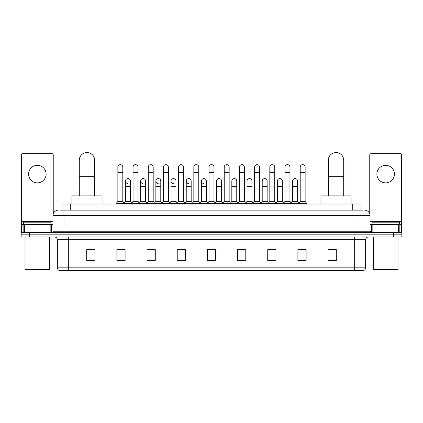 <?xml version="1.0" encoding="UTF-8"?>
<svg xmlns="http://www.w3.org/2000/svg" width="423" height="423" viewBox="0 0 423 423"><rect width="100%" height="100%" fill="white"/><g stroke="black" fill="none" stroke-linecap="round" stroke-linejoin="round"><path stroke-width="0.63" d="M62.022 210.131L62.022 204.092L360.978 204.092L360.978 210.131M60.5 210.131L362.627 210.131M60.373 210.131L63.936 210.131L63.936 215.614L52.965 215.614L52.965 231.249A1.369 1.369 0 0 1 51.595 232.618M58.453 210.131A5.483 5.483 0 0 0 52.965 215.614M364.547 210.131A5.483 5.483 0 0 1 370.035 215.614L370.035 231.249L371.405 232.618M29.377 232.618L21.15 232.618L21.15 234.813L29.377 234.813L21.15 234.813L21.15 237.007L29.377 237.007L29.377 234.813L393.623 234.813L29.377 234.813L29.377 232.618L393.623 232.618L393.623 234.813L401.85 234.813L393.623 234.813L393.623 237.007L29.377 237.007M393.623 237.007L401.85 237.007L401.85 232.618L393.623 232.618M365.646 267.838C365.567 269.15 364.912 270.027 363.669 270.471L354.675 270.471L354.675 267.838L365.646 267.838L365.646 239.751A2.744 2.744 0 0 1 368.385 237.007M354.675 270.471L59.331 270.471A2.744 2.744 0 0 1 57.354 267.838L57.354 239.751C57.195 238.086 56.28 237.171 54.615 237.007M336.296 260.621L336.296 249.655L328.068 249.655L328.068 260.621L336.296 260.621M306.125 260.621L306.125 249.655L297.898 249.655L297.898 260.621L306.125 260.621M275.955 260.621L275.955 249.655L267.727 249.655L267.727 260.621L275.955 260.621M245.784 260.621L245.784 249.655L237.557 249.655L237.557 260.621L245.784 260.621M94.932 260.621L94.932 249.655L86.704 249.655L86.704 260.621L94.932 260.621M125.102 260.621L125.102 249.655L116.875 249.655L116.875 260.621L125.102 260.621M155.273 260.621L155.273 249.655L147.045 249.655L147.045 260.621L155.273 260.621M185.443 260.621L185.443 249.655L177.216 249.655L177.216 260.621L185.443 260.621M215.614 260.621L215.614 249.655L207.386 249.655L207.386 260.621L215.614 260.621M269.536 249.707L275.024 249.707M299.928 249.707L305.411 249.707M178.369 249.707L183.852 249.707M147.976 249.707L153.464 249.707M117.589 249.707L123.072 249.707M239.148 249.707L244.631 249.707M208.756 249.707L214.244 249.707M94.932 249.707L86.704 249.707M336.296 249.707L328.068 249.707M37.335 165.314A8.777 8.777 0 0 0 28.558 174.086A8.777 8.777 0 0 0 37.335 182.863A8.777 8.777 0 0 0 46.107 174.086A8.777 8.777 0 0 0 37.335 165.314M50.157 232.618L50.157 224.391L24.508 224.391L24.508 232.618M53.24 213.901L53.24 154.998A1.369 1.369 0 0 0 51.87 153.628L22.794 153.628A1.369 1.369 0 0 0 21.425 154.998L21.425 224.391L24.508 224.391M50.157 224.391L52.965 224.391M21.425 232.618L21.425 224.391M49.126 269.922L25.539 269.922L24.989 269.372L49.676 269.372L49.126 269.922M24.989 237.007L24.989 269.372M49.676 237.007L49.676 269.372M51.046 224.391L51.046 222.197L23.619 222.197L23.619 224.391M79.297 195.865L79.297 160.211A7.677 7.677 0 0 1 86.979 152.529A7.677 7.677 0 0 1 94.657 160.211A7.677 7.677 0 0 0 86.979 152.529M94.657 195.865L94.657 160.211M102.065 204.092L102.065 195.865L71.894 195.865L71.894 204.092M328.343 195.865L328.343 160.211A7.677 7.677 0 0 1 336.021 152.529A7.677 7.677 0 0 1 343.703 160.211A7.677 7.677 0 0 0 336.021 152.529M343.703 195.865L343.703 160.211M351.106 204.092L351.106 195.865L320.935 195.865L320.935 204.092M117.858 172.605L122.797 172.605L122.797 201.353L117.858 201.353L117.858 167.122A2.469 2.469 0 0 1 120.486 164.658A2.469 2.469 0 0 1 122.797 167.122A2.469 2.469 0 0 0 120.486 164.658M117.858 201.353L116.214 203.548L116.214 204.092M122.797 201.353L124.441 203.548L116.214 203.548M133.055 201.353L133.055 172.605L137.993 172.605L137.993 201.353L133.055 201.353L131.41 203.548L124.441 203.548L124.441 204.092M133.055 172.605L133.055 167.122A2.469 2.469 0 0 1 135.677 164.658A2.469 2.469 0 0 1 137.993 167.122A2.469 2.469 0 0 0 135.677 164.658M137.993 201.353L139.638 203.548L131.41 203.548L131.41 204.092M148.251 201.353L148.251 172.605L153.189 172.605L153.189 201.353L148.251 201.353L146.607 203.548L139.638 203.548L139.638 204.092M148.251 172.605L148.251 167.122A2.469 2.469 0 0 1 150.874 164.658A2.469 2.469 0 0 1 153.189 167.122A2.469 2.469 0 0 0 150.874 164.658M153.189 201.353L154.834 203.548L146.607 203.548L146.607 204.092M163.447 201.353L163.447 172.605L168.386 172.605L168.386 201.353L163.447 201.353L161.803 203.548L154.834 203.548L154.834 204.092M163.447 172.605L163.447 167.122A2.469 2.469 0 0 1 166.07 164.658A2.469 2.469 0 0 1 168.386 167.122A2.469 2.469 0 0 0 166.07 164.658M168.386 201.353L170.03 203.548L161.803 203.548L161.803 204.092M178.643 201.353L178.643 172.605L183.577 172.605L183.577 201.353L178.643 201.353L176.994 203.548L170.03 203.548L170.03 204.092M178.643 172.605L178.643 167.122A2.469 2.469 0 0 1 181.266 164.658A2.469 2.469 0 0 1 183.577 167.122A2.469 2.469 0 0 0 181.266 164.658M183.577 201.353L185.226 203.548L176.994 203.548L176.994 204.092M193.834 201.353L193.834 172.605L198.773 172.605L198.773 201.353L193.834 201.353L192.19 203.548L185.226 203.548L185.226 204.092M193.834 172.605L193.834 167.122A2.469 2.469 0 0 1 196.462 164.658A2.469 2.469 0 0 1 198.773 167.122A2.469 2.469 0 0 0 196.462 164.658M198.773 201.353L200.417 203.548L192.19 203.548L192.19 204.092M209.031 201.353L209.031 172.605L213.969 172.605L213.969 201.353L209.031 201.353L207.386 203.548L200.417 203.548L200.417 204.092M209.031 172.605L209.031 167.122A2.469 2.469 0 0 1 211.653 164.658A2.469 2.469 0 0 1 213.969 167.122A2.469 2.469 0 0 0 211.653 164.658M213.969 201.353L215.614 203.548L207.386 203.548L207.386 204.092M224.227 201.353L224.227 172.605L229.166 172.605L229.166 201.353L224.227 201.353L222.583 203.548L215.614 203.548L215.614 204.092M224.227 172.605L224.227 167.122A2.469 2.469 0 0 1 226.85 164.658A2.469 2.469 0 0 1 229.166 167.122A2.469 2.469 0 0 0 226.85 164.658M229.166 201.353L230.81 203.548L222.583 203.548L222.583 204.092M239.423 201.353L239.423 172.605L244.357 172.605L244.357 201.353L239.423 201.353L237.774 203.548L230.81 203.548L230.81 204.092M239.423 172.605L239.423 167.122A2.469 2.469 0 0 1 242.046 164.658A2.469 2.469 0 0 1 244.357 167.122A2.469 2.469 0 0 0 242.046 164.658M244.357 201.353L246.006 203.548L237.774 203.548L237.774 204.092M254.614 201.353L254.614 172.605L259.553 172.605L259.553 201.353L254.614 201.353L252.97 203.548L246.006 203.548L246.006 204.092M254.614 172.605L254.614 167.122A2.469 2.469 0 0 1 257.242 164.658A2.469 2.469 0 0 1 259.553 167.122A2.469 2.469 0 0 0 257.242 164.658M259.553 201.353L261.197 203.548L252.97 203.548L252.97 204.092M269.811 201.353L269.811 172.605L274.749 172.605L274.749 201.353L269.811 201.353L268.166 203.548L261.197 203.548L261.197 204.092M269.811 172.605L269.811 167.122A2.469 2.469 0 0 1 272.433 164.658A2.469 2.469 0 0 1 274.749 167.122A2.469 2.469 0 0 0 272.433 164.658M274.749 201.353L276.393 203.548L268.166 203.548L268.166 204.092M285.007 201.353L285.007 172.605L289.945 172.605L289.945 201.353L285.007 201.353L283.362 203.548L276.393 203.548L276.393 204.092M285.007 172.605L285.007 167.122A2.469 2.469 0 0 1 287.629 164.658A2.469 2.469 0 0 1 289.945 167.122A2.469 2.469 0 0 0 287.629 164.658M289.945 201.353L291.59 203.548L283.362 203.548L283.362 204.092M300.203 201.353L300.203 172.605L305.142 172.605L305.142 201.353L300.203 201.353L298.559 203.548L291.59 203.548L291.59 204.092M300.203 172.605L300.203 167.122A2.469 2.469 0 0 1 302.826 164.658A2.469 2.469 0 0 1 305.142 167.122A2.469 2.469 0 0 0 302.826 164.658M305.142 201.353L306.786 203.548L298.559 203.548L298.559 204.092M306.786 203.548L306.786 204.092M127.772 183.519A2.469 2.469 0 0 1 125.457 181.055A2.469 2.469 0 0 1 128.084 178.591A2.469 2.469 0 0 1 130.395 181.055L130.395 186.543L125.457 186.543L125.457 181.055M130.395 186.543L130.395 201.353L125.457 201.353L125.457 186.543M125.457 201.353L124.129 203.125M130.395 201.353L131.727 203.125M142.969 183.519A2.469 2.469 0 0 1 140.653 181.055A2.469 2.469 0 0 1 143.275 178.591A2.469 2.469 0 0 1 145.591 181.055L145.591 186.543L140.653 186.543L140.653 181.055M145.591 186.543L145.591 201.353L140.653 201.353L140.653 186.543M140.653 201.353L139.326 203.125M145.591 201.353L146.918 203.125M158.16 183.519A2.469 2.469 0 0 1 155.849 181.055A2.469 2.469 0 0 1 158.472 178.591A2.469 2.469 0 0 1 160.788 181.055L160.788 186.543L155.849 186.543L155.849 181.055M160.788 186.543L160.788 201.353L155.849 201.353L155.849 186.543M155.849 201.353L154.517 203.125M160.788 201.353L162.115 203.125M173.356 183.519A2.469 2.469 0 0 1 171.045 181.055A2.469 2.469 0 0 1 173.668 178.591A2.469 2.469 0 0 1 175.979 181.055L175.979 186.543L171.045 186.543L171.045 181.055M175.979 186.543L175.979 201.353L171.045 201.353L171.045 186.543M171.045 201.353L169.713 203.125M175.979 201.353L177.311 203.125M188.552 183.519A2.469 2.469 0 0 1 186.236 181.055A2.469 2.469 0 0 1 188.864 178.591A2.469 2.469 0 0 1 191.175 181.055L191.175 186.543L186.236 186.543L186.236 181.055M191.175 186.543L191.175 201.353L186.236 201.353L186.236 186.543M186.236 201.353L184.909 203.125M191.175 201.353L192.507 203.125M203.749 183.519A2.469 2.469 0 0 1 201.433 181.055A2.469 2.469 0 0 1 204.055 178.591A2.469 2.469 0 0 1 206.371 181.055L206.371 186.543L201.433 186.543L201.433 181.055M206.371 186.543L206.371 201.353L201.433 201.353L201.433 186.543M201.433 201.353L200.105 203.125M206.371 201.353L207.704 203.125M216.629 181.055A2.469 2.469 0 0 1 219.251 178.591A2.469 2.469 0 0 1 221.567 181.055L221.567 186.543L216.629 186.543L216.629 181.055M221.567 186.543L221.567 201.353L216.629 201.353L216.629 186.543M216.629 201.353L215.296 203.125M221.567 201.353L222.895 203.125M231.825 181.055A2.469 2.469 0 0 1 234.448 178.591A2.469 2.469 0 0 1 236.764 181.055L236.764 186.543L231.825 186.543L231.825 181.055M236.764 186.543L236.764 201.353L231.825 201.353L231.825 186.543M231.825 201.353L230.493 203.125M236.764 201.353L238.091 203.125M247.021 181.055A2.469 2.469 0 0 1 249.644 178.591A2.469 2.469 0 0 1 251.955 181.055L251.955 186.543L247.021 186.543L247.021 181.055M251.955 186.543L251.955 201.353L247.021 201.353L247.021 186.543M247.021 201.353L245.689 203.125M251.955 201.353L253.287 203.125M262.212 181.055A2.469 2.469 0 0 1 264.84 178.591A2.469 2.469 0 0 1 267.151 181.055L267.151 186.543L262.212 186.543L262.212 181.055M267.151 186.543L267.151 201.353L262.212 201.353L262.212 186.543M262.212 201.353L260.885 203.125M267.151 201.353L268.483 203.125M277.409 181.055A2.469 2.469 0 0 1 280.031 178.591A2.469 2.469 0 0 1 282.347 181.055L282.347 186.543L277.409 186.543L277.409 181.055M282.347 186.543L282.347 201.353L277.409 201.353L277.409 186.543M277.409 201.353L276.082 203.125M282.347 201.353L283.674 203.125M292.605 181.055A2.469 2.469 0 0 1 295.228 178.591A2.469 2.469 0 0 1 297.543 181.055L297.543 186.543L292.605 186.543L292.605 181.055M297.543 186.543L297.543 201.353L292.605 201.353L292.605 186.543M292.605 201.353L291.273 203.125M297.543 201.353L298.871 203.125M385.665 165.314A8.777 8.777 0 0 0 376.893 174.086A8.777 8.777 0 0 0 385.665 182.863A8.777 8.777 0 0 0 394.442 174.086A8.777 8.777 0 0 0 385.665 165.314M398.492 232.618L398.492 224.391L372.843 224.391L372.843 232.618M398.492 224.391L401.575 224.391L401.575 154.998A1.369 1.369 0 0 0 400.206 153.628L371.13 153.628A1.369 1.369 0 0 0 369.76 154.998L369.76 213.901M370.035 224.391L372.843 224.391M401.575 224.391L401.575 232.618M397.461 269.922L373.874 269.922L373.324 269.372L398.011 269.372L397.461 269.922M373.324 237.007L373.324 269.372M398.011 237.007L398.011 269.372M399.381 224.391L399.381 222.197L371.954 222.197L371.954 224.391M70.25 210.131L70.25 204.092M352.75 210.131L352.75 204.092M63.936 232.618L63.936 231.249L370.035 231.249M52.965 231.249L63.936 231.249L63.936 215.614L359.064 215.614L359.064 232.618M370.035 215.614L359.064 215.614L359.064 210.131M354.675 237.007L354.675 239.751L57.354 239.751M365.646 239.751L354.675 239.751L354.675 267.838L68.325 267.838L68.325 270.471M57.354 267.838L68.325 267.838L68.325 237.007M215.614 260.24L207.386 260.24M185.443 260.24L177.216 260.24M155.273 260.24L147.045 260.24M125.102 260.24L116.875 260.24M94.932 260.24L86.704 260.24M245.784 260.24L237.557 260.24M275.955 260.24L267.727 260.24M306.125 260.24L297.898 260.24M336.296 260.24L328.068 260.24M52.965 221.647L21.425 221.647M51.506 224.391L51.506 232.618M21.446 224.391L21.446 232.618M23.159 232.618L23.159 224.391M79.297 176.666L94.657 176.666M328.343 176.666L343.703 176.666M401.575 221.647L370.035 221.647M401.554 232.618L401.554 224.391M399.841 224.391L399.841 232.618M371.494 232.618L371.494 224.391M122.797 172.605L122.797 167.122M137.993 172.605L137.993 167.122M153.189 172.605L153.189 167.122M168.386 172.605L168.386 167.122M183.577 172.605L183.577 167.122M198.773 172.605L198.773 167.122M213.969 172.605L213.969 167.122M229.166 172.605L229.166 167.122M244.357 172.605L244.357 167.122M259.553 172.605L259.553 167.122M274.749 172.605L274.749 167.122M289.945 172.605L289.945 167.122M305.142 172.605L305.142 167.122"/></g></svg>
